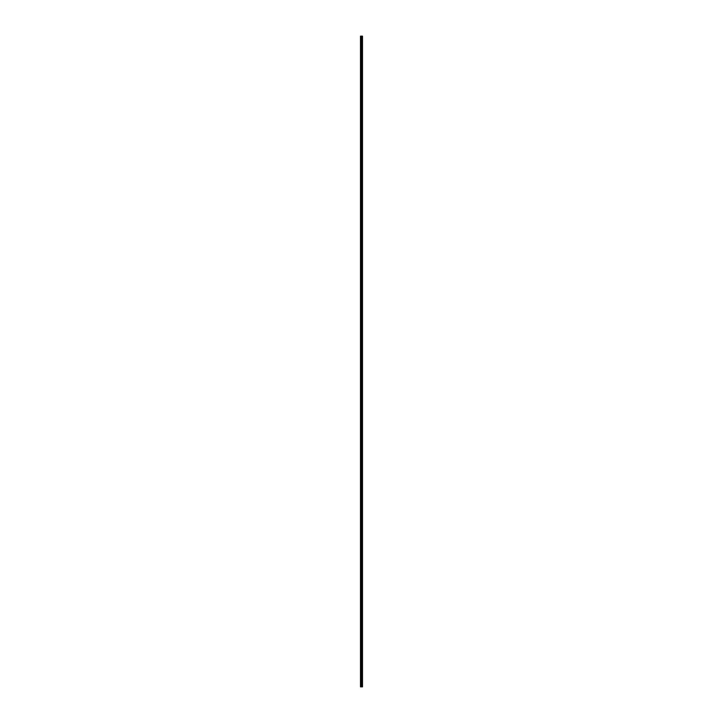 <?xml version="1.0" encoding="UTF-8"?>
<svg xmlns="http://www.w3.org/2000/svg" width="723" height="723" viewBox="0 0 723 723"><rect width="100%" height="100%" fill="white"/><g stroke="black" fill="none" stroke-linecap="round" stroke-linejoin="round"><path stroke-width="0.54" stroke-dasharray="3.62 2.71" d="M360.497 38.301L360.497 38.789L360.497 38.301M361.364 38.301L361.364 39.114L361.364 38.301M362.503 38.301L362.503 39.114L362.503 38.301M360.497 46.923L360.497 47.411L360.497 46.923M361.364 46.923L361.364 47.727L361.364 46.923M362.503 46.923L362.503 47.727L362.503 46.923M360.497 55.544L360.497 55.056L360.497 55.544M361.364 55.544L361.364 54.731L361.364 55.544M362.503 55.544L362.503 54.731L362.503 55.544M360.497 64.157L360.497 64.645L360.497 64.157M361.364 64.157L361.364 64.971L361.364 64.157M362.503 64.157L362.503 64.971L362.503 64.157M360.497 72.779L360.497 72.291L360.497 72.779M361.364 72.779L361.364 73.583L361.364 72.779M362.503 72.779L362.503 73.583L362.503 72.779M360.497 81.401L360.497 80.913L360.497 81.401M361.364 81.401L361.364 80.587L361.364 81.401M362.503 81.401L362.503 80.587L362.503 81.401M360.497 90.013L360.497 90.502L360.497 90.013M361.364 90.013L361.364 90.827L361.364 90.013M362.503 90.013L362.503 90.827L362.503 90.013M360.497 98.635L360.497 99.123L360.497 98.635M361.364 98.635L361.364 99.44L361.364 98.635M362.503 98.635L362.503 99.44L362.503 98.635M360.497 107.257L360.497 106.769L360.497 107.257M361.364 107.257L361.364 106.444L361.364 107.257M362.503 107.257L362.503 106.444L362.503 107.257M360.497 115.87L360.497 116.358L360.497 115.87M361.364 115.87L361.364 116.683L361.364 115.87M362.503 115.87L362.503 116.683L362.503 115.87M360.497 124.492L360.497 124.004L360.497 124.492M361.364 124.492L361.364 123.678L361.364 124.492M362.503 124.492L362.503 123.678L362.503 124.492M360.497 133.104L360.497 133.592L360.497 133.104M361.364 133.104L361.364 133.918L361.364 133.104M362.503 133.104L362.503 133.918L362.503 133.104M360.497 141.726L360.497 142.214L360.497 141.726M361.364 141.726L361.364 142.539L361.364 141.726M362.503 141.726L362.503 142.539L362.503 141.726M360.497 150.348L360.497 149.86L360.497 150.348M361.364 150.348L361.364 149.534L361.364 150.348M362.503 150.348L362.503 149.534L362.503 150.348M360.497 158.961L360.497 159.449L360.497 158.961M361.364 158.961L361.364 159.774L361.364 158.961M362.503 158.961L362.503 159.774L362.503 158.961M360.497 167.582L360.497 167.094L360.497 167.582M361.364 167.582L361.364 166.778L361.364 167.582M362.503 167.582L362.503 166.778L362.503 167.582M360.497 176.204L360.497 175.716L360.497 176.204M361.364 176.204L361.364 175.391L361.364 176.204M362.503 176.204L362.503 175.391L362.503 176.204M360.497 184.817L360.497 185.305L360.497 184.817M361.364 184.817L361.364 185.63L361.364 184.817M362.503 184.817L362.503 185.63L362.503 184.817M360.497 193.439L360.497 193.927L360.497 193.439M361.364 193.439L361.364 194.243L361.364 193.439M362.503 193.439L362.503 194.243L362.503 193.439M360.497 202.06L360.497 201.572L360.497 202.06M361.364 202.06L361.364 201.247L361.364 202.06M362.503 202.06L362.503 201.247L362.503 202.06M360.497 210.673L360.497 211.161L360.497 210.673M361.364 210.673L361.364 211.487L361.364 210.673M362.503 210.673L362.503 211.487L362.503 210.673M360.497 219.295L360.497 219.783L360.497 219.295M361.364 219.295L361.364 218.482L361.364 219.295M362.503 219.295L362.503 218.482L362.503 219.295M360.497 227.917L360.497 227.429L360.497 227.917M361.364 227.917L361.364 227.103L361.364 227.917M362.503 227.917L362.503 227.103L362.503 227.917M360.497 236.529L360.497 237.017L360.497 236.529M361.364 236.529L361.364 237.343L361.364 236.529M362.503 236.529L362.503 237.343L362.503 236.529M360.497 245.151L360.497 244.663L360.497 245.151M361.364 245.151L361.364 244.338L361.364 245.151M362.503 245.151L362.503 244.338L362.503 245.151M360.497 253.764L360.497 254.252L360.497 253.764M361.364 253.764L361.364 254.577L361.364 253.764M362.503 253.764L362.503 254.577L362.503 253.764M360.497 262.386L360.497 262.874L360.497 262.386M361.364 262.386L361.364 263.199L361.364 262.386M362.503 262.386L362.503 263.199L362.503 262.386M360.497 271.008L360.497 270.519L360.497 271.008M361.364 271.008L361.364 270.194L361.364 271.008M362.503 271.008L362.503 270.194L362.503 271.008M360.497 279.62L360.497 280.108L360.497 279.62M361.364 279.62L361.364 280.434L361.364 279.62M362.503 279.62L362.503 280.434L362.503 279.62M360.497 288.242L360.497 288.73L360.497 288.242M361.364 288.242L361.364 289.046L361.364 288.242M362.503 288.242L362.503 289.046L362.503 288.242M360.497 296.864L360.497 296.376L360.497 296.864M361.364 296.864L361.364 296.05L361.364 296.864M362.503 296.864L362.503 296.05L362.503 296.864M360.497 305.477L360.497 305.965L360.497 305.477M361.364 305.477L361.364 306.29L361.364 305.477M362.503 305.477L362.503 306.29L362.503 305.477M360.497 314.098L360.497 313.61L360.497 314.098M361.364 314.098L361.364 314.903L361.364 314.098M362.503 314.098L362.503 314.903L362.503 314.098M360.497 322.72L360.497 322.232L360.497 322.72M361.364 322.72L361.364 321.907L361.364 322.72M362.503 322.72L362.503 321.907L362.503 322.72M360.497 331.333L360.497 331.821L360.497 331.333M361.364 331.333L361.364 332.146L361.364 331.333M362.503 331.333L362.503 332.146L362.503 331.333M360.497 339.955L360.497 339.467L360.497 339.955M361.364 339.955L361.364 339.141L361.364 339.955M362.503 339.955L362.503 339.141L362.503 339.955M360.497 348.576L360.497 348.088L360.497 348.576M361.364 348.576L361.364 347.763L361.364 348.576M362.503 348.576L362.503 347.763L362.503 348.576M360.497 357.189L360.497 357.677L360.497 357.189M361.364 357.189L361.364 358.002L361.364 357.189M362.503 357.189L362.503 358.002L362.503 357.189M360.497 365.811L360.497 365.323L360.497 365.811M361.364 365.811L361.364 364.998L361.364 365.811M362.503 365.811L362.503 364.998L362.503 365.811M360.497 374.424L360.497 374.912L360.497 374.424M361.364 374.424L361.364 375.237L361.364 374.424M362.503 374.424L362.503 375.237L362.503 374.424M360.497 383.045L360.497 383.533L360.497 383.045M361.364 383.045L361.364 383.859L361.364 383.045M362.503 383.045L362.503 383.859L362.503 383.045M360.497 391.667L360.497 391.179L360.497 391.667M361.364 391.667L361.364 390.854L361.364 391.667M362.503 391.667L362.503 390.854L362.503 391.667M360.497 400.28L360.497 400.768L360.497 400.28M361.364 400.28L361.364 401.093L361.364 400.28M362.503 400.28L362.503 401.093L362.503 400.28M360.497 408.902L360.497 409.39L360.497 408.902M361.364 408.902L361.364 409.706L361.364 408.902M362.503 408.902L362.503 409.706L362.503 408.902M360.497 417.523L360.497 417.035L360.497 417.523M361.364 417.523L361.364 416.71L361.364 417.523M362.503 417.523L362.503 416.71L362.503 417.523M360.497 426.136L360.497 426.624L360.497 426.136M361.364 426.136L361.364 426.95L361.364 426.136M362.503 426.136L362.503 426.95L362.503 426.136M360.497 434.758L360.497 435.246L360.497 434.758M361.364 434.758L361.364 435.562L361.364 434.758M362.503 434.758L362.503 435.562L362.503 434.758M360.497 443.38L360.497 442.892L360.497 443.38M361.364 443.38L361.364 442.566L361.364 443.38M362.503 443.38L362.503 442.566L362.503 443.38M360.497 451.992L360.497 452.481L360.497 451.992M361.364 451.992L361.364 452.806L361.364 451.992M362.503 451.992L362.503 452.806L362.503 451.992M360.497 460.614L360.497 460.126L360.497 460.614M361.364 460.614L361.364 459.801L361.364 460.614M362.503 460.614L362.503 459.801L362.503 460.614M360.497 469.236L360.497 468.748L360.497 469.236M361.364 469.236L361.364 468.423L361.364 469.236M362.503 469.236L362.503 468.423L362.503 469.236M360.497 477.849L360.497 478.337L360.497 477.849M361.364 477.849L361.364 478.662L361.364 477.849M362.503 477.849L362.503 478.662L362.503 477.849M360.497 486.471L360.497 485.983L360.497 486.471M361.364 486.471L361.364 485.657L361.364 486.471M362.503 486.471L362.503 485.657L362.503 486.471M360.497 495.083L360.497 495.571L360.497 495.083M361.364 495.083L361.364 495.897L361.364 495.083M362.503 495.083L362.503 495.897L362.503 495.083M360.497 503.705L360.497 503.217L360.497 503.705M361.364 503.705L361.364 504.518L361.364 503.705M362.503 503.705L362.503 504.518L362.503 503.705M360.497 512.327L360.497 511.839L360.497 512.327M361.364 512.327L361.364 511.513L361.364 512.327M362.503 512.327L362.503 511.513L362.503 512.327M360.497 520.94L360.497 521.428L360.497 520.94M361.364 520.94L361.364 521.753L361.364 520.94M362.503 520.94L362.503 521.753L362.503 520.94M360.497 529.561L360.497 529.073L360.497 529.561M361.364 529.561L361.364 530.366L361.364 529.561M362.503 529.561L362.503 530.366L362.503 529.561M360.497 538.183L360.497 537.695L360.497 538.183M361.364 538.183L361.364 537.37L361.364 538.183M362.503 538.183L362.503 537.37L362.503 538.183M360.497 546.796L360.497 547.284L360.497 546.796M361.364 546.796L361.364 547.609L361.364 546.796M362.503 546.796L362.503 547.609L362.503 546.796M360.497 555.418L360.497 554.93L360.497 555.418M361.364 555.418L361.364 554.613L361.364 555.418M362.503 555.418L362.503 554.613L362.503 555.418M360.497 564.039L360.497 563.551L360.497 564.039M361.364 564.039L361.364 563.226L361.364 564.039M362.503 564.039L362.503 563.226L362.503 564.039M360.497 572.652L360.497 573.14L360.497 572.652M361.364 572.652L361.364 573.466L361.364 572.652M362.503 572.652L362.503 573.466L362.503 572.652M360.497 581.274L360.497 581.762L360.497 581.274M361.364 581.274L361.364 580.461L361.364 581.274M362.503 581.274L362.503 580.461L362.503 581.274M360.497 589.896L360.497 589.408L360.497 589.896M361.364 589.896L361.364 589.082L361.364 589.896M362.503 589.896L362.503 589.082L362.503 589.896M360.497 598.508L360.497 598.996L360.497 598.508M361.364 598.508L361.364 599.322L361.364 598.508M362.503 598.508L362.503 599.322L362.503 598.508M360.497 607.13L360.497 606.642L360.497 607.13M361.364 607.13L361.364 606.317L361.364 607.13M362.503 607.13L362.503 606.317L362.503 607.13M360.497 615.743L360.497 616.231L360.497 615.743M361.364 615.743L361.364 616.556L361.364 615.743M362.503 615.743L362.503 616.556L362.503 615.743M360.497 624.365L360.497 624.853L360.497 624.365M361.364 624.365L361.364 625.169L361.364 624.365M362.503 624.365L362.503 625.169L362.503 624.365M360.497 632.986L360.497 632.498L360.497 632.986M361.364 632.986L361.364 632.173L361.364 632.986M362.503 632.986L362.503 632.173L362.503 632.986M360.497 641.599L360.497 642.087L360.497 641.599M361.364 641.599L361.364 642.413L361.364 641.599M362.503 641.599L362.503 642.413L362.503 641.599M360.497 650.221L360.497 649.733L360.497 650.221M361.364 650.221L361.364 651.025L361.364 650.221M362.503 650.221L362.503 651.025L362.503 650.221M360.497 658.843L360.497 658.355L360.497 658.843M361.364 658.843L361.364 658.029L361.364 658.843M362.503 658.843L362.503 658.029L362.503 658.843M360.497 667.456L360.497 667.944L360.497 667.456M361.364 667.456L361.364 668.269L361.364 667.456M362.503 667.456L362.503 668.269L362.503 667.456M360.497 676.077L360.497 675.589L360.497 676.077M361.364 676.077L361.364 676.882L361.364 676.077M362.503 676.077L362.503 676.882L362.503 676.077M360.497 684.699L360.497 684.211L360.497 684.699M361.364 684.699L361.364 683.886L361.364 684.699M362.503 684.699L362.503 683.886L362.503 684.699M362.395 684.699L362.395 683.886L362.395 684.699M362.395 676.077L362.395 676.882L362.395 676.077M362.395 667.456L362.395 668.269L362.395 667.456M362.395 658.843L362.395 658.029L362.395 658.843M362.395 650.221L362.395 651.025L362.395 650.221M362.395 641.599L362.395 642.413L362.395 641.599M362.395 632.986L362.395 632.173L362.395 632.986M362.395 624.365L362.395 625.169L362.395 624.365M362.395 615.743L362.395 616.556L362.395 615.743M362.395 607.13L362.395 606.317L362.395 607.13M362.395 598.508L362.395 599.322L362.395 598.508M362.395 589.896L362.395 589.082L362.395 589.896M362.395 581.274L362.395 580.461L362.395 581.274M362.395 572.652L362.395 573.466L362.395 572.652M362.395 564.039L362.395 563.226L362.395 564.039M362.395 555.418L362.395 554.613L362.395 555.418M362.395 546.796L362.395 547.609L362.395 546.796M362.395 538.183L362.395 537.37L362.395 538.183M362.395 529.561L362.395 530.366L362.395 529.561M362.395 520.94L362.395 521.753L362.395 520.94M362.395 512.327L362.395 511.513L362.395 512.327M362.395 503.705L362.395 504.518L362.395 503.705M362.395 495.083L362.395 495.897L362.395 495.083M362.395 486.471L362.395 485.657L362.395 486.471M362.395 477.849L362.395 478.662L362.395 477.849M362.395 469.236L362.395 468.423L362.395 469.236M362.395 460.614L362.395 459.801L362.395 460.614M362.395 451.992L362.395 452.806L362.395 451.992M362.395 443.38L362.395 442.566L362.395 443.38M362.395 434.758L362.395 435.562L362.395 434.758M362.395 426.136L362.395 426.95L362.395 426.136M362.395 417.523L362.395 416.71L362.395 417.523M362.395 408.902L362.395 409.706L362.395 408.902M362.395 400.28L362.395 401.093L362.395 400.28M362.395 391.667L362.395 390.854L362.395 391.667M362.395 383.045L362.395 383.859L362.395 383.045M362.395 374.424L362.395 375.237L362.395 374.424M362.395 365.811L362.395 364.998L362.395 365.811M362.395 357.189L362.395 358.002L362.395 357.189M362.395 348.576L362.395 347.763L362.395 348.576M362.395 339.955L362.395 339.141L362.395 339.955M362.395 331.333L362.395 332.146L362.395 331.333M362.395 322.72L362.395 321.907L362.395 322.72M362.395 314.098L362.395 314.903L362.395 314.098M362.395 305.477L362.395 306.29L362.395 305.477M362.395 296.864L362.395 296.05L362.395 296.864M362.395 288.242L362.395 289.046L362.395 288.242M362.395 279.62L362.395 280.434L362.395 279.62M362.395 271.008L362.395 270.194L362.395 271.008M362.395 262.386L362.395 263.199L362.395 262.386M362.395 253.764L362.395 254.577L362.395 253.764M362.395 245.151L362.395 244.338L362.395 245.151M362.395 236.529L362.395 237.343L362.395 236.529M362.395 227.917L362.395 227.103L362.395 227.917M362.395 219.295L362.395 218.482L362.395 219.295M362.395 210.673L362.395 211.487L362.395 210.673M362.395 202.06L362.395 201.247L362.395 202.06M362.395 193.439L362.395 194.243L362.395 193.439M362.395 184.817L362.395 185.63L362.395 184.817M362.395 176.204L362.395 175.391L362.395 176.204M362.395 167.582L362.395 166.778L362.395 167.582M362.395 158.961L362.395 159.774L362.395 158.961M362.395 150.348L362.395 149.534L362.395 150.348M362.395 141.726L362.395 142.539L362.395 141.726M362.395 133.104L362.395 133.918L362.395 133.104M362.395 124.492L362.395 123.678L362.395 124.492M362.395 115.87L362.395 116.683L362.395 115.87M362.395 107.257L362.395 106.444L362.395 107.257M362.395 98.635L362.395 99.44L362.395 98.635M362.395 90.013L362.395 90.827L362.395 90.013M362.395 81.401L362.395 80.587L362.395 81.401M362.395 72.779L362.395 73.583L362.395 72.779M362.395 64.157L362.395 64.971L362.395 64.157M362.395 55.544L362.395 54.731L362.395 55.544M362.395 46.923L362.395 47.727L362.395 46.923M362.395 38.301L362.395 39.114L362.395 38.301M362.44 686.85L360.497 686.85L360.497 36.15L362.503 36.15L362.503 686.85L362.44 36.15M362.503 686.85L362.476 36.15M361.798 36.15L361.798 686.85L361.834 36.15M360.497 36.15L360.497 686.85L360.497 36.15M360.605 686.85L360.605 36.15M360.849 686.85L360.849 36.15M360.913 686.85L360.913 36.15M361.247 686.85L361.247 36.15M361.364 686.85L361.364 36.15M361.491 686.85L361.491 36.15M361.608 686.85L361.608 36.15M361.979 686.85L361.979 36.15M362.033 686.85L362.033 36.15M362.241 686.85L362.241 36.15M362.295 686.85L362.295 36.15M360.497 38.789L361.364 38.789L360.497 38.789M360.497 47.411L361.364 47.411L360.497 47.411M360.497 56.023L361.364 56.023L360.497 56.023M360.497 64.645L361.364 64.645L360.497 64.645M360.497 73.267L361.364 73.267L360.497 73.267M360.497 81.88L361.364 81.88L360.497 81.88M360.497 90.502L361.364 90.502L360.497 90.502M360.497 99.123L361.364 99.123L360.497 99.123M360.497 107.736L361.364 107.736L360.497 107.736M360.497 116.358L361.364 116.358L360.497 116.358M360.497 124.971L361.364 124.971L360.497 124.971M360.497 133.592L361.364 133.592L360.497 133.592M360.497 142.214L361.364 142.214L360.497 142.214M360.497 150.827L361.364 150.827L360.497 150.827M360.497 159.449L361.364 159.449L360.497 159.449M360.497 168.07L361.364 168.07L360.497 168.07M360.497 176.683L361.364 176.683L360.497 176.683M360.497 185.305L361.364 185.305L360.497 185.305M360.497 193.927L361.364 193.927L360.497 193.927M360.497 202.539L361.364 202.539L360.497 202.539M360.497 211.161L361.364 211.161L360.497 211.161M360.497 219.783L361.364 219.783L360.497 219.783M360.497 228.396L361.364 228.396L360.497 228.396M360.497 237.017L361.364 237.017L360.497 237.017M360.497 245.63L361.364 245.63L360.497 245.63M360.497 254.252L361.364 254.252L360.497 254.252M360.497 262.874L361.364 262.874L360.497 262.874M360.497 271.486L361.364 271.486L360.497 271.486M360.497 280.108L361.364 280.108L360.497 280.108M360.497 288.73L361.364 288.73L360.497 288.73M360.497 297.343L361.364 297.343L360.497 297.343M360.497 305.965L361.364 305.965L360.497 305.965M360.497 314.586L361.364 314.586L360.497 314.586M360.497 323.199L361.364 323.199L360.497 323.199M360.497 331.821L361.364 331.821L360.497 331.821M360.497 340.443L361.364 340.443L360.497 340.443M360.497 349.055L361.364 349.055L360.497 349.055M360.497 357.677L361.364 357.677L360.497 357.677M360.497 366.29L361.364 366.29L360.497 366.29M360.497 374.912L361.364 374.912L360.497 374.912M360.497 383.533L361.364 383.533L360.497 383.533M360.497 392.146L361.364 392.146L360.497 392.146M360.497 400.768L361.364 400.768L360.497 400.768M360.497 409.39L361.364 409.39L360.497 409.39M360.497 418.002L361.364 418.002L360.497 418.002M360.497 426.624L361.364 426.624L360.497 426.624M360.497 435.246L361.364 435.246L360.497 435.246M360.497 443.859L361.364 443.859L360.497 443.859M360.497 452.481L361.364 452.481L360.497 452.481M360.497 461.102L361.364 461.102L360.497 461.102M360.497 469.715L361.364 469.715L360.497 469.715M360.497 478.337L361.364 478.337L360.497 478.337M360.497 486.95L361.364 486.95L360.497 486.95M360.497 495.571L361.364 495.571L360.497 495.571M360.497 504.193L361.364 504.193L360.497 504.193M360.497 512.806L361.364 512.806L360.497 512.806M360.497 521.428L361.364 521.428L360.497 521.428M360.497 530.049L361.364 530.049L360.497 530.049M360.497 538.662L361.364 538.662L360.497 538.662M360.497 547.284L361.364 547.284L360.497 547.284M360.497 555.906L361.364 555.906L360.497 555.906M360.497 564.518L361.364 564.518L360.497 564.518M360.497 573.14L361.364 573.14L360.497 573.14M360.497 581.762L361.364 581.762L360.497 581.762M360.497 590.375L361.364 590.375L360.497 590.375M360.497 598.996L361.364 598.996L360.497 598.996M360.497 607.609L361.364 607.609L360.497 607.609M360.497 616.231L361.364 616.231L360.497 616.231M360.497 624.853L361.364 624.853L360.497 624.853M360.497 633.465L361.364 633.465L360.497 633.465M360.497 642.087L361.364 642.087L360.497 642.087M360.497 650.709L361.364 650.709L360.497 650.709M360.497 659.322L361.364 659.322L360.497 659.322M360.497 667.944L361.364 667.944L360.497 667.944M360.497 676.565L361.364 676.565L360.497 676.565M360.497 685.178L361.364 685.178L360.497 685.178M361.364 685.503L362.395 685.503L361.364 685.503M361.364 676.882L362.395 676.882L361.364 676.882M361.364 668.269L362.395 668.269L361.364 668.269M361.364 659.647L362.395 659.647L361.364 659.647M361.364 651.025L362.395 651.025L361.364 651.025M361.364 642.413L362.395 642.413L361.364 642.413M361.364 633.791L362.395 633.791L361.364 633.791M361.364 625.169L362.395 625.169L361.364 625.169M361.364 616.556L362.395 616.556L361.364 616.556M361.364 607.935L362.395 607.935L361.364 607.935M361.364 599.322L362.395 599.322L361.364 599.322M361.364 590.7L362.395 590.7L361.364 590.7M361.364 582.078L362.395 582.078L361.364 582.078M361.364 573.466L362.395 573.466L361.364 573.466M361.364 564.844L362.395 564.844L361.364 564.844M361.364 556.222L362.395 556.222L361.364 556.222M361.364 547.609L362.395 547.609L361.364 547.609M361.364 538.987L362.395 538.987L361.364 538.987M361.364 530.366L362.395 530.366L361.364 530.366M361.364 521.753L362.395 521.753L361.364 521.753M361.364 513.131L362.395 513.131L361.364 513.131M361.364 504.518L362.395 504.518L361.364 504.518M361.364 495.897L362.395 495.897L361.364 495.897M361.364 487.275L362.395 487.275L361.364 487.275M361.364 478.662L362.395 478.662L361.364 478.662M361.364 470.04L362.395 470.04L361.364 470.04M361.364 461.419L362.395 461.419L361.364 461.419M361.364 452.806L362.395 452.806L361.364 452.806M361.364 444.184L362.395 444.184L361.364 444.184M361.364 435.562L362.395 435.562L361.364 435.562M361.364 426.95L362.395 426.95L361.364 426.95M361.364 418.328L362.395 418.328L361.364 418.328M361.364 409.706L362.395 409.706L361.364 409.706M361.364 401.093L362.395 401.093L361.364 401.093M361.364 392.472L362.395 392.472L361.364 392.472M361.364 383.859L362.395 383.859L361.364 383.859M361.364 375.237L362.395 375.237L361.364 375.237M361.364 366.615L362.395 366.615L361.364 366.615M361.364 358.002L362.395 358.002L361.364 358.002M361.364 349.381L362.395 349.381L361.364 349.381M361.364 340.759L362.395 340.759L361.364 340.759M361.364 332.146L362.395 332.146L361.364 332.146M361.364 323.524L362.395 323.524L361.364 323.524M361.364 314.903L362.395 314.903L361.364 314.903M361.364 306.29L362.395 306.29L361.364 306.29M361.364 297.668L362.395 297.668L361.364 297.668M361.364 289.046L362.395 289.046L361.364 289.046M361.364 280.434L362.395 280.434L361.364 280.434M361.364 271.812L362.395 271.812L361.364 271.812M361.364 263.199L362.395 263.199L361.364 263.199M361.364 254.577L362.395 254.577L361.364 254.577M361.364 245.956L362.395 245.956L361.364 245.956M361.364 237.343L362.395 237.343L361.364 237.343M361.364 228.721L362.395 228.721L361.364 228.721M361.364 220.099L362.395 220.099L361.364 220.099M361.364 211.487L362.395 211.487L361.364 211.487M361.364 202.865L362.395 202.865L361.364 202.865M361.364 194.243L362.395 194.243L361.364 194.243M361.364 185.63L362.395 185.63L361.364 185.63M361.364 177.008L362.395 177.008L361.364 177.008M361.364 168.387L362.395 168.387L361.364 168.387M361.364 159.774L362.395 159.774L361.364 159.774M361.364 151.152L362.395 151.152L361.364 151.152M361.364 142.539L362.395 142.539L361.364 142.539M361.364 133.918L362.395 133.918L361.364 133.918M361.364 125.296L362.395 125.296L361.364 125.296M361.364 116.683L362.395 116.683L361.364 116.683M361.364 108.061L362.395 108.061L361.364 108.061M361.364 99.44L362.395 99.44L361.364 99.44M361.364 90.827L362.395 90.827L361.364 90.827M361.364 82.205L362.395 82.205L361.364 82.205M361.364 73.583L362.395 73.583L361.364 73.583M361.364 64.971L362.395 64.971L361.364 64.971M361.364 56.349L362.395 56.349L361.364 56.349M361.364 47.727L362.395 47.727L361.364 47.727M361.364 39.114L362.395 39.114L361.364 39.114M361.364 37.497L362.395 37.497L361.364 37.497M361.364 46.118L362.395 46.118L361.364 46.118M361.364 54.731L362.395 54.731L361.364 54.731M361.364 63.353L362.395 63.353L361.364 63.353M361.364 71.975L362.395 71.975L361.364 71.975M361.364 80.587L362.395 80.587L361.364 80.587M361.364 89.209L362.395 89.209L361.364 89.209M361.364 97.831L362.395 97.831L361.364 97.831M361.364 106.444L362.395 106.444L361.364 106.444M361.364 115.065L362.395 115.065L361.364 115.065M361.364 123.678L362.395 123.678L361.364 123.678M361.364 132.3L362.395 132.3L361.364 132.3M361.364 140.922L362.395 140.922L361.364 140.922M361.364 149.534L362.395 149.534L361.364 149.534M361.364 158.156L362.395 158.156L361.364 158.156M361.364 166.778L362.395 166.778L361.364 166.778M361.364 175.391L362.395 175.391L361.364 175.391M361.364 184.013L362.395 184.013L361.364 184.013M361.364 192.634L362.395 192.634L361.364 192.634M361.364 201.247L362.395 201.247L361.364 201.247M361.364 209.869L362.395 209.869L361.364 209.869M361.364 218.482L362.395 218.482L361.364 218.482M361.364 227.103L362.395 227.103L361.364 227.103M361.364 235.725L362.395 235.725L361.364 235.725M361.364 244.338L362.395 244.338L361.364 244.338M361.364 252.96L362.395 252.96L361.364 252.96M361.364 261.581L362.395 261.581L361.364 261.581M361.364 270.194L362.395 270.194L361.364 270.194M361.364 278.816L362.395 278.816L361.364 278.816M361.364 287.438L362.395 287.438L361.364 287.438M361.364 296.05L362.395 296.05L361.364 296.05M361.364 304.672L362.395 304.672L361.364 304.672M361.364 313.294L362.395 313.294L361.364 313.294M361.364 321.907L362.395 321.907L361.364 321.907M361.364 330.528L362.395 330.528L361.364 330.528M361.364 339.141L362.395 339.141L361.364 339.141M361.364 347.763L362.395 347.763L361.364 347.763M361.364 356.385L362.395 356.385L361.364 356.385M361.364 364.998L362.395 364.998L361.364 364.998M361.364 373.619L362.395 373.619L361.364 373.619M361.364 382.241L362.395 382.241L361.364 382.241M361.364 390.854L362.395 390.854L361.364 390.854M361.364 399.476L362.395 399.476L361.364 399.476M361.364 408.097L362.395 408.097L361.364 408.097M361.364 416.71L362.395 416.71L361.364 416.71M361.364 425.332L362.395 425.332L361.364 425.332M361.364 433.954L362.395 433.954L361.364 433.954M361.364 442.566L362.395 442.566L361.364 442.566M361.364 451.188L362.395 451.188L361.364 451.188M361.364 459.801L362.395 459.801L361.364 459.801M361.364 468.423L362.395 468.423L361.364 468.423M361.364 477.044L362.395 477.044L361.364 477.044M361.364 485.657L362.395 485.657L361.364 485.657M361.364 494.279L362.395 494.279L361.364 494.279M361.364 502.901L362.395 502.901L361.364 502.901M361.364 511.513L362.395 511.513L361.364 511.513M361.364 520.135L362.395 520.135L361.364 520.135M361.364 528.757L362.395 528.757L361.364 528.757M361.364 537.37L362.395 537.37L361.364 537.37M361.364 545.992L362.395 545.992L361.364 545.992M361.364 554.613L362.395 554.613L361.364 554.613M361.364 563.226L362.395 563.226L361.364 563.226M361.364 571.848L362.395 571.848L361.364 571.848M361.364 580.461L362.395 580.461L361.364 580.461M361.364 589.082L362.395 589.082L361.364 589.082M361.364 597.704L362.395 597.704L361.364 597.704M361.364 606.317L362.395 606.317L361.364 606.317M361.364 614.939L362.395 614.939L361.364 614.939M361.364 623.56L362.395 623.56L361.364 623.56M361.364 632.173L362.395 632.173L361.364 632.173M361.364 640.795L362.395 640.795L361.364 640.795M361.364 649.417L362.395 649.417L361.364 649.417M361.364 658.029L362.395 658.029L361.364 658.029M361.364 666.651L362.395 666.651L361.364 666.651M361.364 675.273L362.395 675.273L361.364 675.273M361.364 683.886L362.395 683.886L361.364 683.886M360.497 684.211L361.364 684.211L360.497 684.211M360.497 675.589L361.364 675.589L360.497 675.589M360.497 666.977L361.364 666.977L360.497 666.977M360.497 658.355L361.364 658.355L360.497 658.355M360.497 649.733L361.364 649.733L360.497 649.733M360.497 641.12L361.364 641.12L360.497 641.12M360.497 632.498L361.364 632.498L360.497 632.498M360.497 623.877L361.364 623.877L360.497 623.877M360.497 615.264L361.364 615.264L360.497 615.264M360.497 606.642L361.364 606.642L360.497 606.642M360.497 598.029L361.364 598.029L360.497 598.029M360.497 589.408L361.364 589.408L360.497 589.408M360.497 580.786L361.364 580.786L360.497 580.786M360.497 572.173L361.364 572.173L360.497 572.173M360.497 563.551L361.364 563.551L360.497 563.551M360.497 554.93L361.364 554.93L360.497 554.93M360.497 546.317L361.364 546.317L360.497 546.317M360.497 537.695L361.364 537.695L360.497 537.695M360.497 529.073L361.364 529.073L360.497 529.073M360.497 520.461L361.364 520.461L360.497 520.461M360.497 511.839L361.364 511.839L360.497 511.839M360.497 503.217L361.364 503.217L360.497 503.217M360.497 494.604L361.364 494.604L360.497 494.604M360.497 485.983L361.364 485.983L360.497 485.983M360.497 477.37L361.364 477.37L360.497 477.37M360.497 468.748L361.364 468.748L360.497 468.748M360.497 460.126L361.364 460.126L360.497 460.126M360.497 451.514L361.364 451.514L360.497 451.514M360.497 442.892L361.364 442.892L360.497 442.892M360.497 434.27L361.364 434.27L360.497 434.27M360.497 425.657L361.364 425.657L360.497 425.657M360.497 417.035L361.364 417.035L360.497 417.035M360.497 408.414L361.364 408.414L360.497 408.414M360.497 399.801L361.364 399.801L360.497 399.801M360.497 391.179L361.364 391.179L360.497 391.179M360.497 382.557L361.364 382.557L360.497 382.557M360.497 373.945L361.364 373.945L360.497 373.945M360.497 365.323L361.364 365.323L360.497 365.323M360.497 356.71L361.364 356.71L360.497 356.71M360.497 348.088L361.364 348.088L360.497 348.088M360.497 339.467L361.364 339.467L360.497 339.467M360.497 330.854L361.364 330.854L360.497 330.854M360.497 322.232L361.364 322.232L360.497 322.232M360.497 313.61L361.364 313.61L360.497 313.61M360.497 304.998L361.364 304.998L360.497 304.998M360.497 296.376L361.364 296.376L360.497 296.376M360.497 287.754L361.364 287.754L360.497 287.754M360.497 279.141L361.364 279.141L360.497 279.141M360.497 270.519L361.364 270.519L360.497 270.519M360.497 261.898L361.364 261.898L360.497 261.898M360.497 253.285L361.364 253.285L360.497 253.285M360.497 244.663L361.364 244.663L360.497 244.663M360.497 236.05L361.364 236.05L360.497 236.05M360.497 227.429L361.364 227.429L360.497 227.429M360.497 218.807L361.364 218.807L360.497 218.807M360.497 210.194L361.364 210.194L360.497 210.194M360.497 201.572L361.364 201.572L360.497 201.572M360.497 192.951L361.364 192.951L360.497 192.951M360.497 184.338L361.364 184.338L360.497 184.338M360.497 175.716L361.364 175.716L360.497 175.716M360.497 167.094L361.364 167.094L360.497 167.094M360.497 158.482L361.364 158.482L360.497 158.482M360.497 149.86L361.364 149.86L360.497 149.86M360.497 141.238L361.364 141.238L360.497 141.238M360.497 132.625L361.364 132.625L360.497 132.625M360.497 124.004L361.364 124.004L360.497 124.004M360.497 115.391L361.364 115.391L360.497 115.391M360.497 106.769L361.364 106.769L360.497 106.769M360.497 98.147L361.364 98.147L360.497 98.147M360.497 89.535L361.364 89.535L360.497 89.535M360.497 80.913L361.364 80.913L360.497 80.913M360.497 72.291L361.364 72.291L360.497 72.291M360.497 63.678L361.364 63.678L360.497 63.678M360.497 55.056L361.364 55.056L360.497 55.056M360.497 46.435L361.364 46.435L360.497 46.435M360.497 37.822L361.364 37.822L360.497 37.822"/><path stroke-width="1.08" d="M361.247 686.85L362.503 686.85L362.503 36.15L360.497 36.15L360.497 686.85L361.247 686.85L361.247 36.15M361.834 36.15L361.834 686.85L361.798 36.15M362.503 36.15L362.476 686.85M360.605 686.85L360.605 36.15M362.44 686.85L362.44 36.15M362.295 686.85L362.295 36.15M362.241 686.85L362.241 36.15M362.033 686.85L362.033 36.15M361.979 686.85L361.979 36.15M361.608 686.85L361.608 36.15M361.491 686.85L361.491 36.15M361.364 686.85L361.364 36.15M360.913 686.85L360.913 36.15M360.849 686.85L360.849 36.15"/></g></svg>
